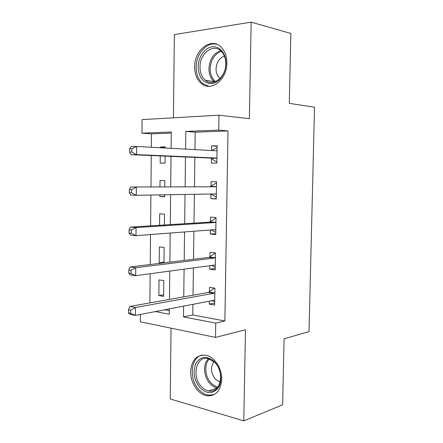 <?xml version="1.0" encoding="UTF-8"?>
<svg xmlns="http://www.w3.org/2000/svg" width="443" height="443" viewBox="0 0 443 443"><rect width="100%" height="100%" fill="white"/><g stroke="black" fill="none" stroke-linecap="round" stroke-linejoin="round"><path stroke-width="0.66" d="M194.671 66.854C194.721 74.147 196.947 79.701 201.355 83.528C210.879 92.199 227.043 79.806 226.855 63.044C226.838 56.123 224.834 50.735 220.852 46.869C210.885 36.963 194.278 50.269 194.671 66.854M190.64 371.5C190.291 382.53 198.087 394.42 206.831 395.743C215.708 396.33 220.669 390.903 221.721 379.457C222.07 368.681 214.722 357.224 206.516 355.352C196.98 354.19 191.686 359.572 190.64 371.5M171.308 133.105L151.456 133.864L141.948 133.155L142.059 119.616L218.969 115.191L218.737 130.098L185.816 131.41L185.595 149.125M171.042 328.169L170.245 398.971L243.794 420.85L282.623 404.824L284.085 338.823L309.02 331.585L314.524 107.189L289.301 103.363L290.846 33.452L251.148 22.15L174.359 34.593L173.418 117.81M192.91 304.335L192.766 314.984L224.872 320.959L215.73 323.074L215.508 337.405L140.37 321.795L140.431 314.458M151.456 133.864L151.334 147.253M151.257 155.548L150.963 186.913M150.891 195.042L150.603 225.858M150.526 234.541L150.249 264.515M150.16 273.741L149.889 302.89M164.735 309.768L169.337 310.626M163.628 296.395L163.794 280.574L159.02 279.865L158.865 295.586L163.628 296.395M163.982 262.854L164.143 247.471L159.353 246.961L159.198 262.782L161.822 263.114M164.381 224.983L164.497 214.157L159.69 213.847L159.574 225.288M159.879 194.887L159.862 196.548L164.68 196.747L164.696 194.809M164.785 186.841L164.846 180.628L160.028 180.522L159.962 186.868M160.277 155.925L160.2 163.113L165.034 163.113L165.106 156.13M165.195 148.012L165.206 146.888L160.366 146.993L160.355 147.746M224.872 320.959L228.001 130.929L195.213 132.186L194.975 149.634M194.876 157.381L194.483 186.697M194.383 194.3L193.995 223.111M193.884 231.235L193.513 259.282M193.397 267.91L193.032 295.199M209.295 301.174L209.251 304.114L214.65 305.028L214.91 288.199L209.5 287.391L209.434 291.931M209.434 292.147L209.423 292.579M209.827 265.695L209.772 269.211L215.193 269.898L215.459 252.953L210.026 252.372L209.96 256.946M209.954 257.139L209.949 257.505M210.359 229.978L210.298 234.07L215.741 234.535L216.007 217.474L210.552 217.125L210.48 221.721M210.48 221.899L210.475 222.192M210.896 194.078L210.829 198.697L216.289 198.929L216.555 181.752L211.084 181.636L211.012 186.265M211.427 158.433L211.361 163.085L216.843 163.085L217.114 145.791L211.616 145.908L211.544 150.542M218.969 115.191L249.37 118.663L251.148 22.15M228.001 130.929L218.737 130.098M243.794 420.85L245.477 329.764L215.508 337.405M171.136 148.339L171.319 131.986L141.948 133.155M155.393 311.573L169.292 314.22L169.353 308.876M169.459 299.402L169.774 271.094M169.874 262.14L170.195 233.04M170.289 224.612L170.621 194.704M170.71 186.813L171.048 156.379M183.635 306.124L183.502 316.928L215.73 323.074M185.495 156.988L185.124 186.741M185.03 194.46L184.665 223.704M184.559 231.944L184.205 260.406M184.094 269.167L183.751 296.854M192.766 314.984L183.502 316.928M195.213 132.186L185.816 131.41M214.683 303.04L209.251 304.114M163.644 294.778L158.865 295.586M165.2 147.259L160.366 146.993M164.68 196.454L159.862 196.548M163.988 262.206L159.198 262.782M215.215 268.447L209.772 269.211M215.758 233.622L210.298 234.07M216.295 198.564L210.829 198.697M217.103 146.245L211.616 145.908M211.859 300.681L214.7 301.799M213.93 293.277L208.52 292.435L129.893 306.456L135.431 307.508L213.93 293.277L214.844 292.768M130.707 310.122L135.431 307.508L135.364 315.438L129.838 314.325L128.476 312.863L130.685 313.301L130.707 310.122L128.498 309.696L128.476 312.863M214.722 300.47L213.819 300.299L135.364 315.438L130.685 313.301M208.52 292.435L214.29 288.105M129.893 306.456L128.498 309.696M211.51 265.468L215.237 267.157M215.453 253.152L215.065 253.197L215.453 253.235M214.467 258.014L209.041 257.4L130.187 266.941L135.741 267.705L214.467 258.014L215.387 257.555M131.006 270.252L135.741 267.705L135.68 275.69L130.126 274.87L128.758 273.126L130.984 273.453L131.006 270.252L128.786 269.937L128.758 273.126M215.265 265.313L214.362 265.086L135.68 275.69L130.984 273.453M209.041 257.4L215.065 253.197M130.187 266.941L128.786 269.937M211.156 229.917L215.774 232.287M215.996 218.222L215.603 218.244L215.99 218.272M215.016 222.513L209.561 222.131L130.48 227.126L136.056 227.597L215.016 222.513L215.935 222.104M131.305 230.072L136.056 227.597L135.995 235.648L130.419 235.117L129.051 233.09L131.278 233.3L131.305 230.072L129.074 229.878L129.051 233.09M215.813 229.917L214.905 229.635L135.995 235.648L131.278 233.3M209.561 222.131L215.603 218.244M130.48 227.126L129.074 229.878M210.802 194.023L216.317 197.179M216.538 183.064L216.145 183.064L216.538 183.075M215.564 186.774L130.774 187.007L215.564 186.774L216.483 186.414M131.604 189.587L136.378 187.184L136.311 195.291L130.713 195.058L129.339 192.749L131.582 192.838L131.604 189.587L129.362 189.51L129.339 192.749M216.361 194.278L215.453 193.94L136.311 195.291L131.582 192.838M210.093 186.619L216.145 183.064M130.774 187.007L129.362 189.51M216.865 161.856L216.472 161.839L216.865 161.839M211.593 150.542L217.081 147.635M129.655 148.831L129.633 152.099L131.881 152.06L131.909 148.787L129.655 148.831L131.073 146.583L136.693 146.456L216.118 150.792L217.037 150.482M131.909 148.787L136.693 146.456L136.632 154.629L131.012 154.696L210.514 158.04L216.472 161.839M216.915 158.4L216.007 158.007L136.632 154.629L131.881 152.06M129.633 152.099L131.012 154.696M214.251 361.538C220.57 367.673 222.796 379.662 218.908 386.778C213.831 394.004 207.651 394.469 200.369 388.162C194.028 380.349 192.533 372.12 195.889 363.487C200.651 356.15 206.776 355.502 214.251 361.538M201.72 386.916C203.863 389.104 206.194 390.438 208.719 390.931C220.603 393.971 225.243 371.943 214.573 362.291L208.47 358.68C196.232 354.97 191.154 376.888 201.72 386.916M220.182 382.159L215.652 379.49C210.785 373.299 210.22 367.369 213.958 361.709M202.191 355.02C190.385 357.313 188.663 379.729 199.361 390.095C202.052 392.858 204.993 394.541 208.177 395.139L214.124 394.613M198.154 66.871C198.231 57.225 204.649 47.827 212.114 46.825C219.578 45.673 226.212 53.537 225.991 63.587C225.88 73.627 218.992 83.018 211.566 83.627C203.293 83.251 198.818 77.663 198.154 66.871M225.786 63.886C225.769 58.332 224.147 54.018 220.924 50.934C212.989 43.121 199.732 53.658 200.026 66.915C200.059 72.707 201.825 77.132 205.319 80.194C212.972 87.21 225.947 77.254 225.786 63.886M220.132 78.4L219.734 78.095C217.291 75.952 216.057 72.873 216.04 68.853C216.555 62.186 219.346 57.939 224.424 56.111M216.948 44.372C207.042 41.31 196.011 53.764 196.166 67.109C196.216 74.33 198.425 79.84 202.8 83.633L208.996 86.307M214.495 300.371L213.947 300.282M214.611 292.95L209.201 292.114M215.038 265.196L214.246 265.102M215.154 257.726L209.722 257.117M215.586 229.79L214.262 229.684M215.702 222.264L210.248 221.882M216.134 194.134L212.275 193.995M216.25 186.564L210.779 186.414M216.688 158.245L211.2 158.278M216.007 158.007L210.514 158.04M217.247 387.957C214.777 387.459 212.502 386.158 210.414 384.053C203.669 377.502 202.589 364.096 208.365 358.653M209.367 358.946C203.869 364.257 204.948 377.104 211.438 383.394L214.539 385.825L217.912 387.138M205.319 80.194L214.207 81.689C210.73 78.671 208.974 74.308 208.941 68.599C209.628 59.284 213.504 53.293 220.564 50.618M221.373 51.36C214.578 53.963 210.846 59.744 210.181 68.709C210.226 74.424 212.025 78.716 215.586 81.601M214.196 293.2L208.786 292.358M214.844 257.909L209.417 257.294M215.497 222.386L210.043 222.004M216.145 186.625L210.669 186.475M217.148 388.068L208.719 390.931M219.734 78.095L220.321 78.195"/></g></svg>

